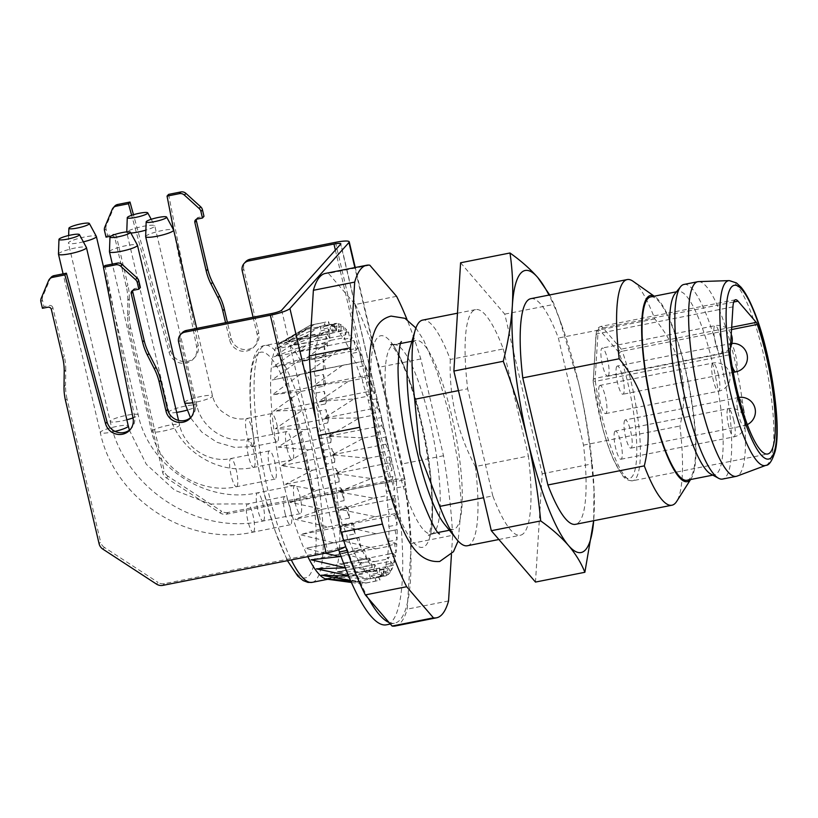 <?xml version="1.0" encoding="UTF-8"?>
<svg xmlns="http://www.w3.org/2000/svg" width="818" height="818" viewBox="0 0 818 818"><rect width="100%" height="100%" fill="white"/><g stroke="black" fill="none" stroke-linecap="round" stroke-linejoin="round"><path stroke-width="0.61" stroke-dasharray="4.09 3.07" d="M395.206 626.005A179.715 38.61 78.8 0 0 407.2 609.144L407.671 601.639A176.841 37.996 -101.2 0 1 394.644 623.183A176.841 37.996 -101.2 0 1 389.041 622.488M404.501 478.448A179.715 38.61 78.8 0 0 402.159 463.949L379.46 367.17A179.715 38.61 78.8 0 0 375.431 354.552L404.869 480.718A8.63 1.851 78.8 0 0 404.992 486.219A176.841 37.996 -101.2 0 1 410.81 550.995L411.28 543.489A179.715 38.61 78.8 0 0 404.838 480.718L405.012 479.747L396.495 481.444L396.587 482.426A8.63 1.851 78.8 0 0 396.761 487.855A176.841 37.996 -101.2 0 1 386.413 624.819M368.386 598.469A176.841 37.996 -101.2 0 1 347.711 550.31A8.63 1.851 78.8 0 0 345.758 546.813M407.671 601.639L410.81 550.995M451.444 554.43L452.63 535.299L411.28 543.489M448.55 600.944L407.2 609.144M369.808 265.196L328.478 273.386A179.715 38.61 78.8 0 0 325.37 273.427M396.577 296.331L355.257 304.521L328.478 273.386M355.257 304.521A179.715 38.61 78.8 0 1 374.716 352.302L375.431 354.552M452.63 535.299A179.715 38.61 78.8 0 0 443.509 455.749L420.81 358.969A179.715 38.61 78.8 0 0 407.027 319.552M420.81 358.969L379.46 367.17M458.458 390.626L467.671 388.795A115.021 24.714 -101.2 0 1 475.687 309.593A115.021 24.714 -101.2 0 1 503.295 348.949L450.268 359.45A115.021 24.714 78.8 0 0 422.661 320.104M316.055 420.984L345.114 544.89M444.256 523.868A96.33 20.695 78.8 0 0 453.407 529.461A96.33 20.695 78.8 0 0 454.982 430.953A96.33 20.695 78.8 0 0 415.963 340.482A96.33 20.695 78.8 0 0 409.634 349.143M467.375 545.749A115.021 24.714 78.8 0 0 475.391 466.546L528.408 456.035A115.021 24.714 -101.2 0 1 520.391 535.238A115.021 24.714 -101.2 0 1 492.794 495.892L483.581 497.712M450.268 359.45C448.99 397.19 457.354 432.886 475.391 466.546M443.509 455.749L402.159 463.949M503.295 348.949L528.408 456.035M492.794 495.892L467.671 388.795M460.595 262.772L504.757 314.132L542.201 473.775L535.483 582.068M593.96 487.099L593.684 520.718A143.774 30.89 78.8 0 0 593.94 517.007A143.774 30.89 78.8 0 0 593.96 487.099A143.774 30.89 78.8 0 0 578.582 383.039A143.774 30.89 78.8 0 0 562.048 326.045A143.774 30.89 78.8 0 0 548.96 295.073M530.78 298.682A115.021 24.714 -101.2 0 1 558.387 338.028L583.5 445.125A115.021 24.714 -101.2 0 1 575.494 524.328M504.757 314.132L554.144 304.347L549.706 294.93M542.201 473.775L591.588 463.99C589.032 436.679 584.686 409.695 578.582 383.039L559.001 317.527L554.144 304.347M594.103 490.432L591.588 463.99M624.86 420.207A14.376 3.088 78.8 0 0 625.31 435.769A14.376 3.088 78.8 0 0 630.903 448.141A14.376 3.088 78.8 0 0 631.343 447.865A14.376 3.088 78.8 0 0 630.903 432.303A14.376 3.088 78.8 0 0 625.31 419.931A14.376 3.088 78.8 0 0 624.86 420.207M599.574 385.667A14.376 3.088 78.8 0 0 600.023 401.219A14.376 3.088 78.8 0 0 605.617 413.601A14.376 3.088 78.8 0 0 606.056 413.315A14.376 3.088 78.8 0 0 605.617 397.763A14.376 3.088 78.8 0 0 600.023 385.39A14.376 3.088 78.8 0 0 599.574 385.667M616.874 366.311A14.376 3.088 78.8 0 0 617.324 381.863A14.376 3.088 78.8 0 0 622.917 394.235A14.376 3.088 78.8 0 0 623.357 393.959A14.376 3.088 78.8 0 0 622.917 378.407A14.376 3.088 78.8 0 0 617.324 366.035A14.376 3.088 78.8 0 0 616.874 366.311M614.942 431.311A14.376 3.088 78.8 0 0 615.381 446.863A14.376 3.088 78.8 0 0 620.974 459.246A14.376 3.088 78.8 0 0 621.424 458.959A14.376 3.088 78.8 0 0 620.974 443.407A14.376 3.088 78.8 0 0 615.392 431.035A14.376 3.088 78.8 0 0 614.942 431.311M608.224 375.994A14.376 3.088 78.8 0 0 607.774 360.431A14.376 3.088 78.8 0 0 602.191 348.059A14.376 3.088 78.8 0 0 601.741 348.335A14.376 3.088 78.8 0 0 602.191 363.898A14.376 3.088 78.8 0 0 607.774 376.27A14.376 3.088 78.8 0 0 608.224 375.994M698.511 281.627A99.203 21.309 -101.2 0 1 737.948 374.879A99.203 21.309 -101.2 0 1 737.049 476.127M683.981 284.439A99.203 21.309 -101.2 0 1 724.175 377.609A99.203 21.309 -101.2 0 1 722.55 479.062M675.034 293.57A93.446 20.082 -101.2 0 1 675.3 293.253A93.446 20.082 -101.2 0 1 678.214 291.453A93.446 20.082 -101.2 0 1 716.077 379.215A93.446 20.082 -101.2 0 1 714.543 474.788A93.446 20.082 -101.2 0 1 710.791 474.041M686.997 480.248A93.446 20.082 78.8 0 0 689.911 478.448A93.446 20.082 78.8 0 0 687.008 377.333A93.446 20.082 78.8 0 0 650.668 296.903M690.464 479.563A94.888 20.389 78.8 0 0 691.22 478.499A94.888 20.389 78.8 0 0 673.163 327.957A94.888 20.389 78.8 0 0 655.238 296.903A94.888 20.389 78.8 0 0 654.134 296.218M633.071 281.28A115.021 24.714 -101.2 0 1 654.799 318.928C681.108 350.994 689.482 386.699 679.922 426.014A115.021 24.714 -101.2 0 1 676.69 501.403M654.799 318.928L558.387 338.028M583.5 445.125L679.922 426.014M110.778 236.187L111.545 236.034A2.873 2.771 41.8 0 1 114.949 238.253L126.32 286.75A57.505 55.44 41.8 0 1 127.823 300.492L127.618 315.646A57.505 55.44 -138.2 0 0 129.121 329.388L162.71 472.61A8.63 8.313 -138.2 0 0 166.504 477.988L220.083 512.927A8.63 8.313 -138.2 0 0 226.494 514.205L389.736 481.853A8.63 1.35 166.8 0 1 396.495 481.444L340.697 244.122M410.841 550.995A176.841 37.996 -101.2 0 1 407.701 601.629M338.56 549.757A8.63 1.851 78.8 0 0 337.558 548.469L336.423 548.653A8.63 1.35 166.8 0 1 327.65 551.312L164.418 583.653A8.63 8.313 41.8 0 1 157.997 582.385L156.473 584.093M281.668 310.165L337.558 548.469L336.423 548.653L344.94 546.966M331.045 487.436L330.891 483.561A128.671 27.648 -101.2 0 1 327.711 470.013L326.362 467.477L326.423 464.051A128.671 27.648 -101.2 0 1 323.672 450.237L322.312 447.119L322.589 444.235A128.671 27.648 -101.2 0 1 320.339 430.493L319 426.863L319.47 424.583A128.671 27.648 -101.2 0 1 317.773 411.26L316.494 407.221L317.159 405.605A128.671 27.648 -101.2 0 1 316.055 393.008L314.869 388.652L315.717 387.742A128.671 27.648 -101.2 0 1 315.227 376.198L314.153 371.638L315.155 371.454A128.671 27.648 -101.2 0 1 315.308 361.239L314.368 356.576L315.503 357.129A128.671 27.648 -101.2 0 1 316.29 348.488L315.523 343.857L316.76 345.124A128.671 27.648 -101.2 0 1 318.151 338.284L317.568 333.785L318.877 335.728A128.671 27.648 -101.2 0 1 320.84 330.861L320.462 326.597L321.811 329.184A128.671 27.648 -101.2 0 1 324.306 326.402L324.132 322.486L325.492 325.656A128.671 27.648 -101.2 0 1 327.026 325.124A128.671 27.648 -101.2 0 1 328.458 325.022L328.499 321.556L329.828 325.216A128.671 27.648 -101.2 0 1 333.182 326.75L333.437 323.816L334.715 327.875A128.671 27.648 -101.2 0 1 338.376 331.546L338.836 329.214L340.022 333.591A128.671 27.648 -101.2 0 1 343.897 339.286L344.552 337.619L345.625 342.19A128.671 27.648 -101.2 0 1 349.634 349.797L350.462 348.826L351.382 353.488A128.671 27.648 -101.2 0 1 355.421 362.803L356.413 362.558L357.159 367.19A128.671 27.648 -101.2 0 1 361.127 377.988L362.251 378.478L362.814 382.967A128.671 27.648 -101.2 0 1 366.607 394.982L367.834 396.188L368.202 400.421A128.671 27.648 -101.2 0 1 371.73 413.366L373.039 415.258L373.192 419.143A128.671 27.648 -101.2 0 1 376.362 432.681L377.711 435.217L377.66 438.642A128.671 27.648 -101.2 0 1 380.401 452.456L381.761 455.575L381.495 458.469A128.671 27.648 -101.2 0 1 383.744 472.201L385.084 475.831L384.603 478.111A128.671 27.648 -101.2 0 1 386.3 491.444L387.589 495.483L386.914 497.099A128.671 27.648 -101.2 0 1 388.018 509.686L389.215 514.041L388.366 514.951A128.671 27.648 -101.2 0 1 388.847 526.495L389.93 531.056L388.928 531.25A128.671 27.648 -101.2 0 1 388.775 541.465L389.705 546.117L388.57 545.575A128.671 27.648 -101.2 0 1 387.793 554.205L388.56 558.837L387.323 557.579A128.671 27.648 -101.2 0 1 385.932 564.41L386.515 568.919L385.206 566.966A128.671 27.648 -101.2 0 1 383.233 571.833L383.622 576.097L382.262 573.51A128.671 27.648 -101.2 0 1 379.777 576.301L379.941 580.207L378.581 577.048A128.671 27.648 -101.2 0 1 377.047 577.569A128.671 27.648 -101.2 0 1 375.626 577.682L375.585 581.148L374.255 577.488A128.671 27.648 -101.2 0 1 370.902 575.954L370.646 578.888L369.368 574.819A128.671 27.648 -101.2 0 1 365.707 571.158L365.247 573.479L364.061 569.113A128.671 27.648 -101.2 0 1 360.176 563.408L359.521 565.074L358.458 560.504A128.671 27.648 -101.2 0 1 354.45 552.896L353.611 553.868L352.691 549.215A128.671 27.648 -101.2 0 1 348.662 539.89L347.67 540.136L346.914 535.504A128.671 27.648 -101.2 0 1 342.957 524.706L341.832 524.215L341.27 519.727A128.671 27.648 -101.2 0 1 337.476 507.712L336.239 506.506L335.881 502.272A128.671 27.648 -101.2 0 1 332.353 489.328L331.045 487.436L317.272 490.166L285.41 484.317L312.588 470.207L281.392 465.769L308.539 449.849L278.008 447.088L305.226 429.593L275.329 428.724L302.721 409.951L273.427 411.137L301.096 391.382L272.343 394.767L300.38 374.368L272.118 380.012L300.595 359.306L272.752 367.221L301.75 346.587L274.224 356.73L303.795 336.505L276.494 348.795L306.689 329.327L279.521 343.601L310.359 325.216L283.212 341.28L314.726 324.286L287.496 341.883L319.664 326.546L292.251 345.411L325.063 331.944L297.363 351.76L330.779 340.349L302.721 360.789L336.689 351.556L308.171 372.262L342.64 365.288L313.591 385.912L348.478 381.208L318.856 401.382L354.061 398.918L323.816 418.305L359.266 417.988L328.366 436.27L363.938 437.947L332.384 454.818L367.988 458.305L335.769 473.51L371.311 478.561L338.447 491.863L373.816 498.203L340.349 509.45L375.442 516.771L341.423 525.821L376.157 533.786L341.658 540.586L375.932 548.847L341.024 553.367L374.787 561.567L339.552 563.858L372.742 571.649L337.282 571.792L369.848 578.827L334.255 576.997L366.167 582.937L330.564 579.318L351.403 582.436M327.711 470.013L335.953 468.387A128.671 27.648 78.8 0 0 339.122 481.925L330.891 483.561M332.353 489.328L340.585 487.702A128.671 27.648 78.8 0 0 344.112 500.636L335.881 502.272M337.476 507.712L345.707 506.086A128.671 27.648 78.8 0 0 349.501 518.101L341.27 519.727M342.957 524.706L351.198 523.07A128.671 27.648 78.8 0 0 355.155 533.878L346.914 535.504M348.662 539.89L356.893 538.264A128.671 27.648 78.8 0 0 360.932 547.579L352.691 549.215M354.45 552.896L362.691 551.271A128.671 27.648 78.8 0 0 366.699 558.868L358.458 560.504M360.176 563.408L368.417 561.772A128.671 27.648 78.8 0 0 372.302 567.477L364.061 569.113M365.707 571.158L373.949 569.522A128.671 27.648 78.8 0 0 377.609 573.183L369.368 574.819M370.902 575.954L379.133 574.318A128.671 27.648 78.8 0 0 382.487 575.852L374.255 577.488M375.626 577.682L383.867 576.046A128.671 27.648 78.8 0 0 385.288 575.933A128.671 27.648 78.8 0 0 386.822 575.412L378.581 577.048M379.777 576.301L388.008 574.665A128.671 27.648 78.8 0 0 390.503 571.874L382.262 573.51M383.233 571.833L391.474 570.207A128.671 27.648 78.8 0 0 393.438 565.33L385.206 566.966M385.932 564.41L394.174 562.784A128.671 27.648 78.8 0 0 395.554 555.943L387.323 557.579M387.793 554.205L396.035 552.569A128.671 27.648 78.8 0 0 396.812 543.939L388.57 545.575M388.775 541.465L397.016 539.829A128.671 27.648 78.8 0 0 397.159 529.614L388.928 531.25M388.847 526.495L397.088 524.87A128.671 27.648 78.8 0 0 396.607 513.326L388.366 514.951M388.018 509.686L396.26 508.06A128.671 27.648 78.8 0 0 395.155 495.463L386.914 497.099M386.3 491.444L394.542 489.808A128.671 27.648 78.8 0 0 392.844 476.475L384.603 478.111M383.744 472.201L391.986 470.575A128.671 27.648 78.8 0 0 389.726 456.833L381.495 458.469M380.401 452.456L388.642 450.82A128.671 27.648 78.8 0 0 385.891 437.016L377.66 438.642M376.362 432.681L384.603 431.045A128.671 27.648 78.8 0 0 381.423 417.507L373.192 419.143M371.73 413.366L379.961 411.73A128.671 27.648 78.8 0 0 376.433 398.795L368.202 400.421M366.607 394.982L374.838 393.346A128.671 27.648 78.8 0 0 371.055 381.331L362.814 382.967M361.127 377.988L369.358 376.362A128.671 27.648 78.8 0 0 365.401 365.554L357.159 367.19M355.421 362.803L363.652 361.167A128.671 27.648 78.8 0 0 359.623 351.852L351.382 353.488M349.634 349.797L357.865 348.161A128.671 27.648 78.8 0 0 353.857 340.564L345.625 342.19M343.897 339.286L352.139 337.66A128.671 27.648 78.8 0 0 348.253 331.955L340.022 333.591M338.376 331.546L346.607 329.91A128.671 27.648 78.8 0 0 342.946 326.249L334.715 327.875M333.182 326.75L341.413 325.114A128.671 27.648 78.8 0 0 338.069 323.58L329.828 325.216M328.458 325.022L336.689 323.386A128.671 27.648 78.8 0 0 335.268 323.499A128.671 27.648 78.8 0 0 333.734 324.02L325.492 325.656M324.306 326.402L332.548 324.766A128.671 27.648 78.8 0 0 330.053 327.558L321.811 329.184M320.84 330.861L329.081 329.225A128.671 27.648 78.8 0 0 327.118 334.102L318.877 335.728M318.151 338.284L326.382 336.648A128.671 27.648 78.8 0 0 324.991 343.488L316.76 345.124M316.29 348.488L324.521 346.863A128.671 27.648 78.8 0 0 323.744 355.493L315.503 357.129M315.308 361.239L323.539 359.603A128.671 27.648 78.8 0 0 323.396 369.818L315.155 371.454M315.227 376.198L323.468 374.562A128.671 27.648 78.8 0 0 323.948 386.116L315.717 387.742M316.055 393.008L324.296 391.372A128.671 27.648 78.8 0 0 325.4 403.969L317.159 405.605M317.773 411.26L326.014 409.624A128.671 27.648 78.8 0 0 327.711 422.957L319.47 424.583M320.339 430.493L328.57 428.857A128.671 27.648 78.8 0 0 330.82 442.599L322.589 444.235M323.672 450.237L331.914 448.612A128.671 27.648 78.8 0 0 334.664 462.415L326.423 464.051M226.494 514.205L228.017 512.497L391.26 480.146A17.25 2.689 166.8 0 1 405.002 479.624A17.25 2.689 166.8 0 1 405.012 479.747M242.24 270.911L243.764 269.204L258.682 332.793A14.376 13.865 41.8 0 1 255.635 345.104A14.376 13.865 41.8 0 1 241.545 349.081A14.376 13.865 41.8 0 1 231.136 338.253L227.404 322.323M243.764 269.204A8.63 8.313 41.8 0 1 245.604 261.811M228.017 512.497A8.63 8.313 41.8 0 1 221.606 511.219L220.083 512.927M166.504 477.988L168.027 476.281L221.606 511.219M168.027 476.281A8.63 8.313 41.8 0 1 164.234 470.902L162.71 472.61M129.121 329.388L130.645 327.681L164.234 470.902M130.645 327.681A57.505 55.44 41.8 0 1 129.142 313.938L127.618 315.646M127.823 300.492L129.356 298.785L129.142 313.938M129.356 298.785A57.505 55.44 -138.2 0 0 127.853 285.042L126.32 286.75M114.949 238.253L116.473 236.545L127.853 285.042M116.473 236.545A2.873 2.771 -138.2 0 0 113.078 234.326L111.545 236.034M104.51 230.604L106.033 228.897L107.567 235.42L113.078 234.326M106.033 228.897A5.746 5.542 41.8 0 1 106.309 225.482L104.776 227.189M112.219 209.388L113.743 207.68L106.309 225.482M113.743 207.68A5.746 5.542 41.8 0 1 114.694 206.177M168.569 194.398L198.191 345.319A14.376 13.865 41.8 0 1 195.032 357.118A14.376 13.865 41.8 0 1 181.197 361.157A14.376 13.865 41.8 0 1 170.665 350.779L133.467 214.715M196.944 219.122L198.467 217.404L203.979 216.32M198.467 217.404A2.873 2.771 -138.2 0 0 196.402 219.285M253.11 317.231L257.159 334.501A14.376 13.865 41.8 0 1 254.101 346.812A14.376 13.865 41.8 0 1 240.022 350.789A14.376 13.865 41.8 0 1 229.613 339.961L225.563 322.691M173.999 231.555L196.668 347.026A14.376 13.865 41.8 0 1 193.498 358.826A14.376 13.865 41.8 0 1 179.674 362.875A14.376 13.865 41.8 0 1 169.142 352.486L131.637 215.298M107.567 235.42L106.033 237.128M178.631 342.077L180.164 340.36L195.083 403.959A14.376 13.865 41.8 0 1 192.025 416.27A14.376 13.865 41.8 0 1 191.228 417.098M180.164 340.36A8.63 8.313 41.8 0 1 181.995 332.977M102.894 549.154L104.428 547.447L157.997 582.385M104.428 547.447A8.63 8.313 41.8 0 1 100.624 542.058L99.101 543.765M65.512 400.554L67.035 398.836L100.624 542.058M67.035 398.836A57.505 55.44 41.8 0 1 65.532 385.104L64.008 386.812M64.213 371.658L65.747 369.951L65.532 385.104M65.747 369.951A57.505 55.44 -138.2 0 0 64.244 356.208L62.72 357.916M51.34 309.419L52.873 307.711L64.244 356.208M52.873 307.711A2.873 2.771 -138.2 0 0 49.469 305.492L47.935 307.2M40.9 301.77L42.424 300.063L43.957 306.586L49.469 305.492M42.424 300.063A5.746 5.542 41.8 0 1 42.7 296.648L41.176 298.355M48.61 280.554L50.143 278.846L42.7 296.648M50.143 278.846A5.746 5.542 41.8 0 1 51.094 277.343M104.96 265.564L134.581 416.485A14.376 13.865 41.8 0 1 131.422 428.284A14.376 13.865 41.8 0 1 130.624 429.102M133.334 290.278L134.858 288.57L140.369 287.486M134.858 288.57A2.873 2.771 -138.2 0 0 132.792 290.451M42.434 308.294L43.957 306.586M58.456 254.071A14.376 2.239 166.8 0 1 58.691 253.611A14.376 2.239 166.8 0 1 73.191 248.416A14.376 2.239 166.8 0 1 86.422 247.517M109.459 251.709A14.376 2.239 166.8 0 1 109.694 251.249A14.376 2.239 166.8 0 1 124.193 246.054A14.376 2.239 166.8 0 1 137.424 245.144M83.364 241.852A14.376 2.239 166.8 0 1 79.837 242.629A14.376 2.239 166.8 0 1 68.385 243.069A14.376 2.239 166.8 0 1 68.375 242.966A14.376 2.239 166.8 0 1 68.61 242.517A14.376 2.239 166.8 0 1 83.109 237.322A14.376 2.239 166.8 0 1 96.35 236.412M130.89 233.048A14.376 2.239 166.8 0 1 126.77 232.445A14.376 2.239 166.8 0 1 126.759 232.343A14.376 2.239 166.8 0 1 126.995 231.893A14.376 2.239 166.8 0 1 141.494 226.698A14.376 2.239 166.8 0 1 154.725 225.788A14.376 2.239 166.8 0 1 154.766 225.88A14.376 2.239 166.8 0 1 145.88 230.134M145.655 236.566A14.376 2.239 166.8 0 1 145.89 236.105A14.376 2.239 166.8 0 1 160.389 230.911A14.376 2.239 166.8 0 1 173.62 230.011M285.073 513.489A14.376 3.088 78.8 0 0 290.41 524.747A14.376 3.088 78.8 0 0 290.86 524.461A14.376 3.088 78.8 0 0 290.41 508.908A14.376 3.088 78.8 0 0 284.817 496.536A14.376 3.088 78.8 0 0 285.073 513.489M269.705 467.845A14.376 3.088 78.8 0 0 275.042 479.103A14.376 3.088 78.8 0 0 275.492 478.816A14.376 3.088 78.8 0 0 275.053 463.264A14.376 3.088 78.8 0 0 269.459 450.892A14.376 3.088 78.8 0 0 269.705 467.845M294.991 502.385A14.376 3.088 78.8 0 0 300.329 513.643A14.376 3.088 78.8 0 0 300.779 513.367A14.376 3.088 78.8 0 0 300.329 497.804A14.376 3.088 78.8 0 0 294.746 485.432A14.376 3.088 78.8 0 0 294.991 502.385M287.006 448.489A14.376 3.088 78.8 0 0 292.343 459.736A14.376 3.088 78.8 0 0 292.793 459.46A14.376 3.088 78.8 0 0 292.353 443.908A14.376 3.088 78.8 0 0 286.76 431.536A14.376 3.088 78.8 0 0 287.006 448.489M271.873 430.513A14.376 3.088 78.8 0 0 277.21 441.771A14.376 3.088 78.8 0 0 277.66 441.495A14.376 3.088 78.8 0 0 277.21 425.933A14.376 3.088 78.8 0 0 271.617 413.56A14.376 3.088 78.8 0 0 271.873 430.513M326.75 579.144A120.767 25.941 78.8 0 0 328.683 579.093A120.767 25.941 78.8 0 0 330.656 455.585A120.767 25.941 78.8 0 0 281.74 342.159A120.767 25.941 78.8 0 0 279.93 342.854A120.767 25.941 78.8 0 0 283.836 484.542A120.767 25.941 78.8 0 0 307.824 556.649M351.413 582.467L361.812 583.868L375.585 581.148M350.799 581.087L356.873 581.618L350.554 580.524M348.683 576.138L351.474 576.209L348.458 575.616M325.247 553.193L305.605 548.326L333.897 542.866L300.175 534.686L328.059 526.945L294.92 519.205L322.466 509.236L289.961 502.283L317.272 490.166M344.112 500.636L343.345 491.7L289.961 502.283M343.345 491.7L340.585 487.702M322.466 509.236L336.239 506.506M349.501 518.101L348.315 508.632L294.92 519.205M348.315 508.632L345.707 506.086M328.059 526.945L341.832 524.215M355.155 533.878L353.57 524.103L300.175 534.686M353.57 524.103L351.198 523.07M333.897 542.866L347.67 540.136M360.932 547.579L358.99 537.743L305.605 548.326M358.99 537.743L356.893 538.264M341.034 556.363L353.611 553.868M366.699 558.868L364.45 549.226L311.055 559.798M364.45 549.226L362.691 551.271M345.748 567.804L359.521 565.074M372.302 567.477L369.797 558.244L316.413 568.827M369.797 558.244L368.417 561.772M351.474 576.209L365.247 573.479M377.609 573.183L374.91 564.604L321.525 575.177M374.91 564.604L373.949 569.522M356.873 581.618L370.646 578.888M382.487 575.852L379.675 568.121L326.28 578.704M379.675 568.121L379.133 574.318M386.822 575.412L383.949 568.735L330.564 579.318M383.949 568.735L383.867 576.046M366.167 582.937L379.941 580.207M390.503 571.874L387.65 566.414L334.255 576.997M387.65 566.414L388.008 574.665M369.848 578.827L383.622 576.097M393.438 565.33L390.667 561.22L337.282 571.792M390.667 561.22L391.474 570.207M372.742 571.649L386.515 568.919M395.554 555.943L392.947 553.275L339.552 563.858M392.947 553.275L394.174 562.784M374.787 561.567L388.56 558.837M396.812 543.939L394.409 542.784L341.024 553.367M394.409 542.784L396.035 552.569M375.932 548.847L389.705 546.117M397.159 529.614L341.658 540.586M395.043 530.003L397.016 539.829M376.157 533.786L389.93 531.056M396.607 513.326L394.818 515.248L341.423 525.821M394.818 515.248L397.088 524.87M375.442 516.771L389.215 514.041M395.155 495.463L393.734 498.868L340.349 509.45M393.734 498.868L396.26 508.06M373.816 498.203L387.589 495.483M392.844 476.475L391.842 481.291L338.447 491.863M391.842 481.291L394.542 489.808M371.311 478.561L385.084 475.831M389.726 456.833L389.163 462.927L335.769 473.51M389.163 462.927L391.986 470.575M367.988 458.305L381.761 455.575M385.891 437.016L385.769 444.235L332.384 454.818M385.769 444.235L388.642 450.82M363.938 437.947L377.711 435.217M381.423 417.507L381.75 425.687L328.366 436.27M381.75 425.687L384.603 431.045M359.266 417.988L373.039 415.258M376.433 398.795L377.21 407.732L323.816 418.305M377.21 407.732L379.961 411.73M354.061 398.918L367.834 396.188M371.055 381.331L372.241 390.799L318.856 401.382M372.241 390.799L374.838 393.346M348.478 381.208L362.251 378.478M365.401 365.554L366.985 375.329L313.591 385.912M366.985 375.329L369.358 376.362M342.64 365.288L356.413 362.558M359.623 351.852L361.566 361.689L308.171 372.262M361.566 361.689L363.652 361.167M336.689 351.556L350.462 348.826M353.857 340.564L356.106 350.206L302.721 360.789M356.106 350.206L357.865 348.161M330.779 340.349L344.552 337.619M348.253 331.955L350.758 341.188L297.363 351.76M350.758 341.188L352.139 337.66M325.063 331.944L338.836 329.214M342.946 326.249L345.636 334.828L292.251 345.411M345.636 334.828L346.607 329.91M319.664 326.546L333.437 323.816M338.069 323.58L340.881 331.31L287.496 341.883M340.881 331.31L341.413 325.114M314.726 324.286L328.499 321.556M333.734 324.02L336.607 330.697L283.212 341.28M336.607 330.697L336.689 323.386M310.359 325.216L324.132 322.486M330.053 327.558L332.906 333.018L279.521 343.601M332.906 333.018L332.548 324.766M306.689 329.327L320.462 326.597M327.118 334.102L329.879 338.212L276.494 348.795M329.879 338.212L329.081 329.225M303.795 336.505L317.568 333.785M324.991 343.488L327.609 346.157L274.224 356.73M327.609 346.157L326.382 336.648M301.75 346.587L315.523 343.857M323.744 355.493L326.137 356.648L272.752 367.221M326.137 356.648L324.521 346.863M300.595 359.306L314.368 356.576M323.396 369.818L272.118 380.012M325.513 369.429L323.539 359.603M300.38 374.368L314.153 371.638M323.948 386.116L325.738 384.184L272.343 394.767M325.738 384.184L323.468 374.562M301.096 391.382L314.869 388.652M325.4 403.969L326.811 400.564L273.427 411.137M326.811 400.564L324.296 391.372M302.721 409.951L316.494 407.221M327.711 422.957L328.713 418.141L275.329 428.724M328.713 418.141L326.014 409.624M305.226 429.593L319 426.863M330.82 442.599L331.392 436.505L278.008 447.088M331.392 436.505L328.57 428.857M308.539 449.849L322.312 447.119M334.664 462.415L334.787 455.197L281.392 465.769M334.787 455.197L331.914 448.612M312.588 470.207L326.362 467.477M339.122 481.925L338.805 473.745L285.41 484.317M338.805 473.745L335.953 468.387M382.538 462.876A107.833 23.17 78.8 0 0 432.231 520.647A107.833 23.17 78.8 0 0 390.104 341.045A107.833 23.17 78.8 0 0 382.538 462.876M395.595 458.407A96.33 20.695 78.8 0 0 431.362 533.827A96.33 20.695 78.8 0 0 432.947 435.319A96.33 20.695 78.8 0 0 393.918 344.848A96.33 20.695 78.8 0 0 395.595 458.407M743.593 408.806A14.376 3.088 -101.2 0 1 744.288 425.483A14.376 3.088 -101.2 0 1 743.838 425.759A14.376 3.088 -101.2 0 1 738.501 414.501A14.376 3.088 -101.2 0 1 738.255 397.558A14.376 3.088 -101.2 0 1 743.593 408.806M718.306 374.266A14.376 3.088 -101.2 0 1 719.002 390.943A14.376 3.088 -101.2 0 1 718.552 391.219A14.376 3.088 -101.2 0 1 713.214 379.961A14.376 3.088 -101.2 0 1 712.969 363.008A14.376 3.088 -101.2 0 1 718.306 374.266M732.151 366.26A14.376 3.088 -101.2 0 1 730.515 360.605A14.376 3.088 -101.2 0 1 730.269 343.652A14.376 3.088 -101.2 0 1 735.607 354.91A14.376 3.088 -101.2 0 1 736.302 371.587A14.376 3.088 -101.2 0 1 735.852 371.863M733.664 419.91A14.376 3.088 -101.2 0 1 734.37 436.587A14.376 3.088 -101.2 0 1 733.92 436.863A14.376 3.088 -101.2 0 1 728.582 425.605A14.376 3.088 -101.2 0 1 728.327 408.652A14.376 3.088 -101.2 0 1 733.664 419.91M720.474 336.934A14.376 3.088 -101.2 0 1 721.169 353.611A14.376 3.088 -101.2 0 1 720.719 353.887A14.376 3.088 -101.2 0 1 715.382 342.63A14.376 3.088 -101.2 0 1 715.136 325.676A14.376 3.088 -101.2 0 1 720.474 336.934M593.326 382.497A80.512 17.301 78.8 0 0 631.895 476.914A80.512 17.301 78.8 0 0 619.349 353.386A2.873 0.613 78.8 0 0 618.848 352.353L600.596 331.137A25.879 5.562 78.8 0 0 596.015 336.259L593.244 380.994A2.873 0.613 78.8 0 0 593.326 382.497A2.873 0.716 -7.9 0 1 593.234 382.343A2.873 0.716 -7.9 0 1 595.351 381.352A5.746 1.237 -101.2 0 1 595.177 378.345L597.958 333.601A28.753 6.176 -101.2 0 1 600.524 326.494A28.753 6.176 -101.2 0 1 603.04 327.916A2.873 2.628 -40.7 0 0 600.596 331.137M732.938 306.862L597.958 333.601A2.873 2.178 -176.4 0 0 595.903 335.533A2.873 2.178 -176.4 0 0 596.015 336.259M593.244 380.994A2.873 2.178 3.6 0 1 593.122 380.278A2.873 2.178 3.6 0 1 595.177 378.345L730.157 351.597M619.349 353.386A2.873 1.544 160.8 0 1 622.304 351.198A83.385 17.914 -101.2 0 1 639.656 434.757A83.385 17.914 -101.2 0 1 632.703 480.749A83.385 17.914 -101.2 0 1 595.351 381.352L730.331 354.603M733.726 302.016L603.04 327.916L621.291 349.133A5.746 1.237 -101.2 0 1 622.304 351.198L731.527 329.552M731.67 327.261L621.291 349.133A2.873 2.628 -40.7 0 0 618.848 352.353M729.257 280.605A94.223 20.245 -101.2 0 1 766.711 369.184A94.223 20.245 -101.2 0 1 765.863 465.35M396.761 487.855L404.992 486.219M347.711 550.31L346.996 550.453M162.884 585.361L164.418 583.653M374.716 352.302L354.848 267.588M335.482 242.343L391.26 480.146M335.37 250.083L389.736 481.853M170.665 350.779L169.142 352.486M198.191 345.319L196.668 347.026M231.136 338.253L229.613 339.961M258.682 332.793L257.159 334.501M271.873 313.509L327.65 551.312M193.549 405.667L195.083 403.959M133.058 418.192L134.581 416.485M114.99 431.383A14.376 2.239 166.8 0 1 100.297 432.517A14.376 2.239 166.8 0 1 100.522 431.965A14.376 2.239 166.8 0 1 115.318 426.71A14.376 2.239 166.8 0 1 128.293 425.953M151.841 430.984A14.376 2.239 166.8 0 1 166.637 425.718A14.376 2.239 166.8 0 1 179.612 424.971A14.376 2.239 166.8 0 1 166.136 430.432A14.376 2.239 166.8 0 1 151.627 431.536A14.376 2.239 166.8 0 1 151.841 430.984M126.851 419.798A14.376 2.239 166.8 0 1 110.215 421.413A14.376 2.239 166.8 0 1 110.44 420.861A14.376 2.239 166.8 0 1 125.236 415.605A14.376 2.239 166.8 0 1 138.211 414.849A14.376 2.239 166.8 0 1 133.007 417.916M176.668 412.384A14.376 2.239 166.8 0 1 168.927 412.18A14.376 2.239 166.8 0 1 169.152 411.628A14.376 2.239 166.8 0 1 183.948 406.362A14.376 2.239 166.8 0 1 196.923 405.616A14.376 2.239 166.8 0 1 186.933 410.186M184.582 402.568A14.376 2.239 166.8 0 1 184.796 402.016A14.376 2.239 166.8 0 1 199.592 396.761A14.376 2.239 166.8 0 1 212.568 396.004A14.376 2.239 166.8 0 1 192.854 402.701M253.672 531.833A14.376 3.088 78.8 0 0 253.222 516.281A14.376 3.088 78.8 0 0 247.629 503.908A14.376 3.088 78.8 0 0 247.394 518.612A14.376 3.088 78.8 0 0 253.222 532.109A14.376 3.088 78.8 0 0 253.672 531.833M236.923 486.465A14.376 3.088 78.8 0 0 236.484 470.912A14.376 3.088 78.8 0 0 230.891 458.53A14.376 3.088 78.8 0 0 230.656 473.233A14.376 3.088 78.8 0 0 236.484 486.741A14.376 3.088 78.8 0 0 236.923 486.465M263.59 520.729A14.376 3.088 78.8 0 0 263.14 505.176A14.376 3.088 78.8 0 0 257.558 492.804A14.376 3.088 78.8 0 0 257.322 507.508A14.376 3.088 78.8 0 0 263.14 521.005A14.376 3.088 78.8 0 0 263.59 520.729M254.224 467.109A14.376 3.088 78.8 0 0 253.784 451.546A14.376 3.088 78.8 0 0 248.191 439.174A14.376 3.088 78.8 0 0 247.956 453.878A14.376 3.088 78.8 0 0 253.784 467.385A14.376 3.088 78.8 0 0 254.224 467.109M252.864 446.403A14.376 3.088 78.8 0 0 252.425 430.851A14.376 3.088 78.8 0 0 246.832 418.479A14.376 3.088 78.8 0 0 246.596 433.182A14.376 3.088 78.8 0 0 252.414 446.679A14.376 3.088 78.8 0 0 252.864 446.403M262.813 487.763A115.021 24.714 78.8 0 0 315.82 549.399A115.021 24.714 78.8 0 0 270.881 357.824A115.021 24.714 78.8 0 0 262.813 487.763M312.159 582.365A120.767 25.941 78.8 0 0 314.132 458.857A120.767 25.941 78.8 0 0 265.206 345.441A120.767 25.941 78.8 0 0 267.312 487.814A120.767 25.941 78.8 0 0 291.29 559.921M457.466 313.202L475.687 309.593M438.07 532.498L431.362 533.827L428.325 535.442C428.059 536.25 431.567 531.414 432.027 511.209C432.293 489.89 429.511 464.501 423.683 435.043C417.947 407.262 411.117 384.112 403.192 365.605C399.389 356.996 396.065 350.912 393.213 347.353L390.493 344.521L393.918 344.848L400.626 343.519M449.389 530.258L453.407 529.461M411.945 341.28L415.963 340.482M498.888 539.502L520.391 535.238M562.048 326.045L559.001 317.527M630.903 448.141L743.838 425.759A14.376 14.376 0 0 0 747.335 424.583M738.879 397.446A14.376 14.376 0 0 0 738.255 397.558L625.31 419.931M605.617 413.601L718.552 391.219A14.376 14.376 0 0 0 729.86 374.317A14.376 14.376 0 0 0 712.969 363.008L600.023 385.39M731.834 343.437A14.376 14.376 0 0 0 730.269 343.652L617.324 366.035M620.974 459.246L733.92 436.863A14.376 14.376 0 0 0 745.229 419.961A14.376 14.376 0 0 0 728.327 408.652L615.392 431.035M607.774 376.27L720.719 353.887A14.376 14.376 0 0 0 730.454 346.832M731.231 334.337A14.376 14.376 0 0 0 715.136 325.676L602.191 348.059M733.265 372.374L622.917 394.235M735.505 299.756L600.524 326.494C597.396 328.396 597.16 326.934 595.903 335.533L593.234 382.354L602.651 428.172C606.128 440.779 609.85 451.516 613.827 460.36L622.161 474.931C624.696 478.929 628.214 480.872 632.703 480.749L767.683 454M678.214 291.453L676.466 291.791M714.543 474.788L712.795 475.135M655.238 296.903L654.236 296.198M691.22 478.499L690.566 479.542M390.37 624.032L394.644 623.183M337.047 548.418L345.38 546.761M377.047 577.569L385.288 575.933M327.026 325.124L335.268 323.499M195.032 357.118L193.498 358.826M255.635 345.104L254.101 346.812M405.002 479.624L355.247 267.506M396.648 481.782L340.83 243.795M190.502 417.978L192.025 416.27M129.898 429.992L131.422 428.284M133.365 289.419L131.841 291.126M195.451 219.97L196.974 218.263M68.64 235.512L68.375 242.966M151.218 219.285L154.725 225.788M290.41 524.747L253.222 532.109C187.302 546.925 114.193 499.266 100.297 432.517L63.088 273.856M269.459 450.892L230.891 458.53C209.275 463.571 184.152 447.344 179.612 424.971L178.549 420.401M275.042 479.103L236.484 486.741C199.858 494.962 159.336 468.581 151.627 431.536L112.352 264.102M294.746 485.432L257.558 492.804C206.586 504.409 148.958 466.925 138.211 414.849L103.569 267.128M300.329 513.643L263.14 521.005C197.23 535.821 124.121 488.162 110.215 421.413L68.385 243.069M286.76 431.536L248.191 439.174C226.576 444.215 201.453 427.988 196.923 405.616L154.766 225.88M292.343 459.736L253.784 467.385C217.159 475.606 176.647 449.225 168.927 412.18L126.77 232.445M271.617 413.56L246.832 418.479C240.983 419.614 235.175 418.908 229.418 416.372L221.76 411.382C217.077 407.108 214.009 401.975 212.568 396.004L196.719 328.407M284.817 496.536L247.629 503.908L210.134 504.041L174.612 490.186L146.299 464.276L129.367 430.145M277.21 441.771L252.414 446.679L234.388 447.323L216.923 442.282L201.78 432.078L190.482 417.742M287.435 560.688L274.337 529.062L262.731 487.988C246.341 416.781 244.245 346.658 265.206 345.441L281.74 342.159M327.752 579.277L328.683 579.093M279.93 342.854L307.404 326.924M401.413 341.587C402.19 343.478 391.086 345.585 391.26 343.591C394.112 342.803 412.538 379.112 420.994 420.155C434.951 472.671 434.123 535.279 429.378 536.005C428.622 534.093 439.726 532.007 439.542 533.99M415.912 328.018L423.673 340.114L437.201 372.129L448.99 413.591L457.875 461.413L461.475 504.982L458.111 541.005"/><path stroke-width="1.23" d="M407.027 319.552A179.715 38.61 78.8 0 0 396.577 296.331L369.808 265.196A179.715 38.61 78.8 0 0 366.699 265.236A179.715 38.61 78.8 0 0 354.695 282.098L350.625 347.742L309.306 355.932A179.715 38.61 78.8 0 0 315.687 418.346L316.055 420.984A179.715 38.61 78.8 0 0 318.396 435.483L341.096 532.262A179.715 38.61 78.8 0 0 345.114 544.89L345.789 546.813L344.94 546.966L345.758 546.813A179.715 38.61 78.8 0 0 365.329 594.911L392.098 626.046A179.715 38.61 78.8 0 0 395.206 626.005L436.556 617.805A179.715 38.61 78.8 0 0 448.55 600.944L451.444 554.43M389.061 622.478L389.041 622.488A176.841 37.996 -101.2 0 1 368.407 598.459L368.407 598.459M350.625 347.742A179.715 38.61 78.8 0 0 359.746 427.293L382.446 524.072A179.715 38.61 78.8 0 0 406.669 586.721L433.448 617.846L392.098 626.046M406.669 586.721L365.329 594.911M359.746 427.293L318.396 435.483M354.695 282.098L313.376 290.288L309.306 355.932M366.699 265.236L325.37 273.427A179.715 38.61 78.8 0 0 313.376 290.288M457.466 313.202L422.661 320.104A115.021 24.714 78.8 0 0 415.115 330.441A115.021 24.714 78.8 0 0 414.654 399.307L458.458 390.626M433.448 617.846A179.715 38.61 78.8 0 0 436.556 617.805M415.115 330.441L409.634 349.143A96.33 20.695 78.8 0 0 417.63 454.041A96.33 20.695 78.8 0 0 444.256 523.868L456.454 539.072A115.021 24.714 78.8 0 0 467.375 545.749L498.888 539.502M483.581 497.712L439.767 506.393A115.021 24.714 78.8 0 0 456.454 539.072M439.767 506.393L419.941 454.287L414.654 399.307M382.446 524.072L341.096 532.262M535.483 582.068L491.321 530.708L453.878 371.065L460.595 262.772L509.982 252.987C512.538 270.308 513.326 287.977 512.334 306.004A143.774 30.89 78.8 0 0 527.692 439.972A143.774 30.89 78.8 0 0 568.5 545.473A143.774 30.89 78.8 0 0 593.674 520.718L584.87 572.283L535.483 582.068M548.96 295.073A143.774 30.89 78.8 0 0 537.774 277.537A143.774 30.89 78.8 0 0 512.334 306.004C511.086 324.071 508.06 342.497 503.264 361.28C513.162 387.098 521.311 413.335 527.692 439.972C533.806 466.628 538.142 493.612 540.708 520.923C551.741 528.755 561.005 536.935 568.5 545.473C575.729 554.052 581.189 562.989 584.87 572.283M690.566 479.542L676.69 501.403A115.021 24.714 -101.2 0 1 671.905 505.217L575.494 524.328A115.021 24.714 -101.2 0 1 547.886 484.972L522.763 377.885A115.021 24.714 -101.2 0 1 530.78 298.682L627.191 279.572A115.021 24.714 -101.2 0 1 633.071 281.28L654.236 296.198M491.321 530.708L540.708 520.923M453.878 371.065L503.264 361.28M549.706 294.93L537.774 277.537C530.289 268.999 521.025 260.819 509.982 252.987M731.67 327.261L756.272 322.384L738.03 301.167A28.753 6.176 78.8 0 0 735.505 299.756A28.753 6.176 78.8 0 0 732.938 306.862L730.157 351.597A5.746 1.237 -101.2 0 0 730.331 354.603A83.385 17.914 -101.2 0 0 767.683 454A83.385 17.914 -101.2 0 0 774.636 408.018A83.385 17.914 -101.2 0 0 757.284 324.449L731.527 329.552M756.272 322.384A5.746 1.237 -101.2 0 1 757.284 324.449M765.863 465.35L737.049 476.127A99.203 21.309 -101.2 0 1 736.323 476.332A99.203 21.309 -101.2 0 1 697.744 390.953A99.203 21.309 -101.2 0 1 694.666 283.631A99.203 21.309 -101.2 0 1 697.754 281.709A99.203 21.309 -101.2 0 1 698.511 281.627L729.257 280.605L736.415 282.916L740.934 287.108C744.963 291.862 748.971 299.04 752.979 308.642C769.257 345.441 782.345 423.888 775.178 451.26C772.202 460.79 769.104 465.493 765.863 465.35A94.223 20.245 -101.2 0 1 728.889 386.065A94.223 20.245 -101.2 0 1 725.607 282.507A94.223 20.245 -101.2 0 1 729.257 280.605M736.323 476.332L722.55 479.062A99.203 21.309 -101.2 0 1 718.572 478.274A99.203 21.309 -101.2 0 1 682.365 385.891A99.203 21.309 -101.2 0 1 680.607 286.689A99.203 21.309 -101.2 0 1 680.893 286.351A99.203 21.309 -101.2 0 1 683.981 284.439L697.754 281.709M718.572 478.274L710.791 474.041A93.446 20.082 -101.2 0 1 676.69 387.016A93.446 20.082 -101.2 0 1 675.034 293.57L680.607 286.689M676.466 291.791L650.668 296.903A93.446 20.082 78.8 0 0 647.754 298.713A93.446 20.082 78.8 0 0 650.658 399.818A93.446 20.082 78.8 0 0 686.997 480.248L712.795 475.135M654.134 296.218A94.888 20.389 78.8 0 0 648.838 392.538A94.888 20.389 78.8 0 0 690.464 479.563M671.905 505.217A115.021 24.714 -101.2 0 1 644.298 465.871C653.899 426.679 645.525 390.984 619.185 358.775A115.021 24.714 -101.2 0 1 627.191 279.572M644.298 465.871L547.886 484.972M522.763 377.885L619.185 358.775M390.37 624.032L386.413 624.819A176.841 37.996 -101.2 0 1 339.48 551.935A8.63 1.851 78.8 0 0 338.56 549.757M354.848 267.588L348.959 242.486L289.93 308.529A17.25 2.689 -13.2 0 1 270.349 315.216L184.95 332.139A8.63 8.313 -138.2 0 0 180.471 334.685L181.995 332.977A8.63 8.313 41.8 0 1 186.484 330.431L271.873 313.509A8.63 1.35 -13.2 0 0 281.668 310.165L340.697 244.122A8.63 1.35 -13.2 0 0 340.83 243.795A8.63 1.35 -13.2 0 0 333.959 244.05L248.56 260.973A8.63 8.313 -138.2 0 0 242.24 270.911L253.11 317.231M348.959 242.486A17.25 2.689 -13.2 0 0 349.225 241.821A17.25 2.689 -13.2 0 0 335.482 242.343L250.083 259.265L248.56 260.973M180.471 334.685A8.63 8.313 -138.2 0 0 178.631 342.077L193.549 405.667A14.376 13.865 41.8 0 1 190.502 417.978A14.376 13.865 41.8 0 1 176.412 421.955A14.376 13.865 41.8 0 1 166.003 411.127L159.173 381.986A57.505 55.44 -138.2 0 0 154.377 368.908L147.393 355.176A57.505 55.44 41.8 0 1 142.608 342.088L131.228 293.59A2.873 2.771 41.8 0 1 133.334 290.278L138.845 289.194L137.312 282.67A5.746 5.542 -138.2 0 0 135.532 279.654L120.778 266.259A5.746 5.542 -138.2 0 0 115.747 264.827L103.436 267.271L133.058 418.192A14.376 13.865 41.8 0 1 129.898 429.992A14.376 13.865 41.8 0 1 116.064 434.031A14.376 13.865 41.8 0 1 105.532 423.642L64.867 274.909L52.556 277.353A5.746 5.542 -138.2 0 0 48.61 280.554L41.176 298.355A5.746 5.542 -138.2 0 0 40.9 301.77L42.434 308.294L47.935 307.2A2.873 2.771 41.8 0 1 51.34 309.419L62.72 357.916A57.505 55.44 41.8 0 1 64.213 371.658L64.008 386.812A57.505 55.44 -138.2 0 0 65.512 400.554L99.101 543.765A8.63 8.313 -138.2 0 0 102.894 549.154L156.473 584.093A8.63 8.313 -138.2 0 0 162.884 585.361L326.126 553.019A17.25 2.689 166.8 0 0 344.94 546.966M225.563 322.691L222.782 310.83A57.505 55.44 -138.2 0 0 217.987 297.742L219.51 296.034L212.527 282.302L211.003 284.01A57.505 55.44 41.8 0 1 206.208 270.922L194.837 222.424A2.873 2.771 41.8 0 1 196.944 219.122L202.455 218.028L200.921 211.504A5.746 5.542 -138.2 0 0 199.142 208.488L184.387 195.093A5.746 5.542 -138.2 0 0 179.357 193.661L167.046 196.105L173.999 231.555M219.51 296.034A57.505 55.44 41.8 0 1 224.306 309.122L222.782 310.83M227.404 322.323L224.306 309.122M244.071 263.519L245.604 261.811A8.63 8.313 41.8 0 1 250.083 259.265M113.17 207.884L114.694 206.177A5.746 5.542 41.8 0 1 117.69 204.48L116.156 206.187A5.746 5.542 -138.2 0 0 112.219 209.388L104.776 227.189A5.746 5.542 -138.2 0 0 104.51 230.604L106.033 237.128L110.778 236.187M133.467 214.715L130.001 202.036L117.69 204.48M179.357 193.661L180.88 191.954L168.569 194.398L167.046 196.105M180.88 191.954A5.746 5.542 41.8 0 1 185.911 193.385L184.387 195.093M199.142 208.488L200.666 206.78L185.911 193.385M200.666 206.78A5.746 5.542 41.8 0 1 202.445 209.797L200.921 211.504M202.455 218.028L203.979 216.32L202.445 209.797M196.402 219.285A2.873 2.771 -138.2 0 0 196.361 220.717L194.837 222.424M206.208 270.922L207.741 269.214L196.361 220.717M207.741 269.214A57.505 55.44 -138.2 0 0 212.527 282.302M217.987 297.742L211.003 284.01M131.637 215.298L128.477 203.743L116.156 206.187M130.001 202.036L128.477 203.743M154.377 368.908L155.901 367.2L148.917 353.468L147.393 355.176M155.901 367.2A57.505 55.44 41.8 0 1 160.696 380.278L159.173 381.986M191.228 417.098A14.376 13.865 41.8 0 1 177.373 420.084A14.376 13.865 41.8 0 1 167.526 409.419L160.696 380.278M49.561 279.05L51.094 277.343A5.746 5.542 41.8 0 1 54.08 275.646L52.556 277.353M130.624 429.102A14.376 13.865 41.8 0 1 107.056 421.935L66.391 273.202L54.08 275.646M115.747 264.827L117.281 263.12L104.96 265.564L103.436 267.271M117.281 263.12A5.746 5.542 41.8 0 1 122.301 264.551L120.778 266.259M135.532 279.654L137.066 277.946L122.301 264.551M137.066 277.946A5.746 5.542 41.8 0 1 138.845 280.963L137.312 282.67M138.845 289.194L140.369 287.486L138.845 280.963M132.792 290.451A2.873 2.771 -138.2 0 0 132.751 291.883L131.228 293.59M142.608 342.088L144.132 340.38L132.751 291.883M144.132 340.38A57.505 55.44 -138.2 0 0 148.917 353.468M64.867 274.909L66.391 273.202M79.305 235.063A10.522 1.646 -13.2 0 0 79.438 234.592A10.522 1.646 -13.2 0 0 68.845 235.461A10.522 1.646 -13.2 0 0 58.968 239.398A10.522 1.646 -13.2 0 0 67.362 239.142A10.522 1.646 -13.2 0 0 79.305 235.063M130.307 232.69A10.522 1.646 -13.2 0 0 130.44 232.22A10.522 1.646 -13.2 0 0 119.847 233.089A10.522 1.646 -13.2 0 0 109.97 237.026A10.522 1.646 -13.2 0 0 118.354 236.77A10.522 1.646 -13.2 0 0 130.307 232.69M89.223 223.958A10.522 1.646 -13.2 0 0 89.367 223.488A10.522 1.646 -13.2 0 0 78.763 224.357A10.522 1.646 -13.2 0 0 68.886 228.294A10.522 1.646 -13.2 0 0 77.281 228.038A10.522 1.646 -13.2 0 0 89.223 223.958M147.608 213.334A10.522 1.646 -13.2 0 0 147.741 212.864A10.522 1.646 -13.2 0 0 137.148 213.733A10.522 1.646 -13.2 0 0 127.271 217.67A10.522 1.646 -13.2 0 0 135.655 217.414A10.522 1.646 -13.2 0 0 147.608 213.334M166.504 217.557A10.522 1.646 -13.2 0 0 166.637 217.087A10.522 1.646 -13.2 0 0 156.044 217.956A10.522 1.646 -13.2 0 0 146.166 221.882A10.522 1.646 -13.2 0 0 154.551 221.637A10.522 1.646 -13.2 0 0 166.504 217.557M79.438 234.592L86.422 247.517A14.376 2.239 166.8 0 1 86.463 247.598A14.376 2.239 166.8 0 1 69.919 253.733A14.376 2.239 166.8 0 1 58.467 254.173A14.376 2.239 166.8 0 1 58.456 254.071L58.968 239.398M130.44 232.22L137.424 245.144A14.376 2.239 166.8 0 1 137.465 245.236A14.376 2.239 166.8 0 1 120.921 251.361A14.376 2.239 166.8 0 1 109.469 251.801A14.376 2.239 166.8 0 1 109.459 251.709L109.97 237.026M89.367 223.488L96.35 236.412A14.376 2.239 166.8 0 1 96.381 236.504A14.376 2.239 166.8 0 1 83.364 241.852M145.88 230.134A14.376 2.239 166.8 0 1 138.222 232.005A14.376 2.239 166.8 0 1 130.89 233.048M166.637 217.087L173.62 230.011A14.376 2.239 166.8 0 1 173.661 230.093A14.376 2.239 166.8 0 1 157.117 236.228A14.376 2.239 166.8 0 1 145.665 236.668A14.376 2.239 166.8 0 1 145.655 236.566L146.166 221.882M307.824 556.649A120.767 25.941 78.8 0 0 326.75 579.144L351.413 582.467M351.403 582.436L326.28 578.704L350.799 581.087M350.554 580.524L321.525 575.177L348.683 576.138M348.458 575.616L316.413 568.827L345.748 567.804L311.055 559.798L339.838 556.598L325.247 553.193M339.838 556.598L341.034 556.363M731.834 343.437A14.376 14.376 0 0 1 747.294 355.738A14.376 14.376 0 0 1 735.852 371.863A14.376 3.088 -101.2 0 1 732.151 366.26M733.726 302.016L738.03 301.167M731.496 287.026A88.569 19.029 -101.2 0 1 775.035 399.603A88.569 19.029 -101.2 0 1 747.887 429.971A88.569 19.029 -101.2 0 1 731.496 287.026M346.996 550.453L339.48 551.935M186.484 330.431L184.95 332.139M289.93 308.529L315.687 418.346M333.959 244.05L335.37 250.083M270.349 315.216L326.126 553.019M166.003 411.127L167.526 409.419M105.532 423.642L107.056 421.935M129.367 430.145L128.293 425.953A14.376 2.239 166.8 0 1 114.99 431.383M133.007 417.916A14.376 2.239 166.8 0 1 126.851 419.798M186.933 410.186A14.376 2.239 166.8 0 1 176.668 412.384M192.854 402.701A14.376 2.239 166.8 0 1 184.582 402.568L145.665 236.668M291.29 559.921A120.767 25.941 78.8 0 0 312.159 582.365L307.946 582.396L303.171 580.575L297.824 576.179L287.435 560.688M438.07 532.498L449.389 530.258M400.626 343.519L411.945 341.28M747.335 424.583A14.376 14.376 0 0 0 738.879 397.446M730.454 346.832A14.376 14.376 0 0 0 731.231 334.337M735.852 371.863L733.265 372.374M355.247 267.506L349.225 241.821M68.886 228.294L68.64 235.512M127.271 217.67L126.77 231.893M147.741 212.864L151.218 219.285M128.293 425.953L86.463 247.598M63.088 273.856L58.467 254.173M178.549 420.401L137.465 245.236M112.352 264.102L109.469 251.801M103.569 267.128L96.381 236.504M196.719 328.407L173.661 230.093M190.482 417.742L184.582 402.568M312.159 582.365L327.752 579.277M439.542 533.99C436.526 533.029 430.452 520.913 421.321 497.641C415.268 480.227 410.125 460.708 405.861 439.061C400.615 411.597 398.008 387.701 398.039 367.384C398.795 351.086 399.92 342.486 401.413 341.587L401.403 341.597M458.111 541.005L453.479 551.69L439.706 561.485C411.403 563.469 399.46 525.483 384.992 476.812C377.149 446.556 372.17 417.221 370.043 388.795C367.885 361.853 369.756 341.863 375.636 328.826C378.857 322.118 384 317.875 391.086 316.096L404.941 318.314L415.912 328.018"/></g></svg>
